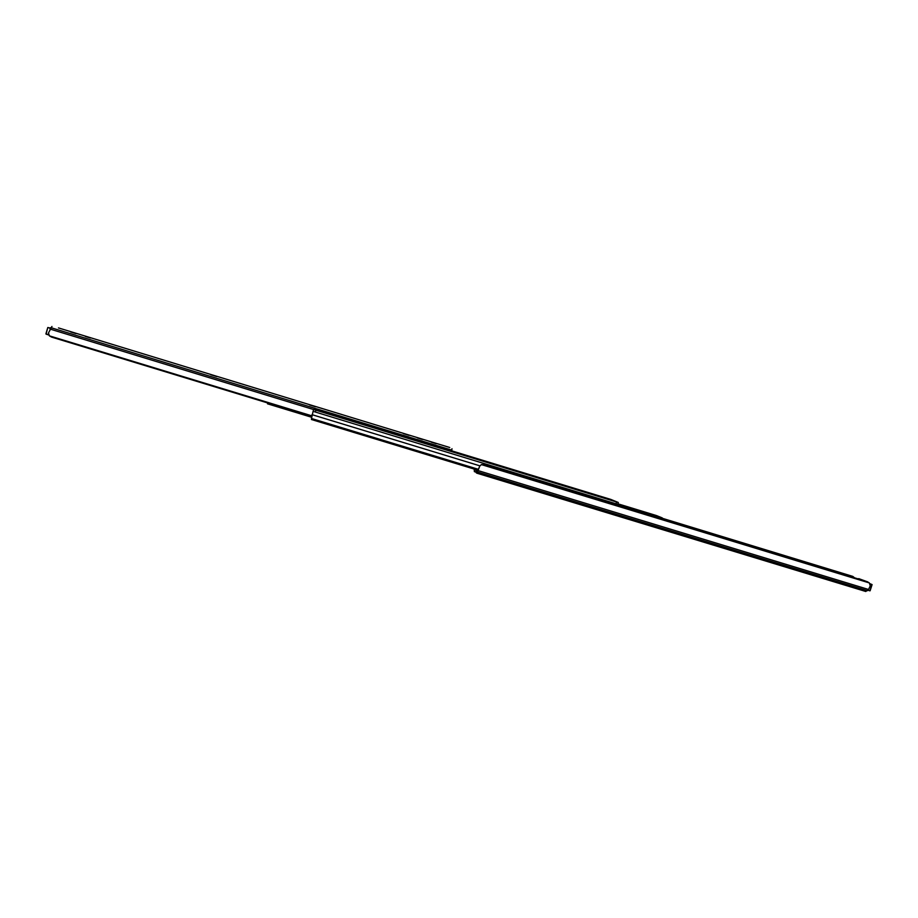 <?xml version="1.0" encoding="UTF-8"?>
<svg xmlns="http://www.w3.org/2000/svg" width="918" height="918" viewBox="0 0 918 918"><rect width="100%" height="100%" fill="white"/><g stroke="black" fill="none" stroke-linecap="round" stroke-linejoin="round"><path stroke-width="1.38" d="M476.476 472.3L474.365 471.623L474.445 468.949M474.17 468.868L474.365 471.623M476.316 472.85L477.532 472.024L479.506 466.746L477.796 470.659L476.867 471.037L476.304 472.85L476.867 471.037L477.509 471.198M474.916 469.844L476.27 470.291L475.719 472.081M477.681 469.936L477.452 470.647L476.27 470.291M478.611 468.777L479.506 466.746M476.821 473.16L865.754 591.479L868.543 589.482L870.275 585.856L869.346 582.93L867.258 581.691L483.637 464.657L481.365 464.588L479.712 466.172M852.868 577.296L852.799 576.401L854.578 577.824M852.799 576.401L662.417 518.314M858.72 578.627L866.385 581.427M856.368 578.363L864.699 580.91M311.443 419.515L474.136 469.052L311.443 419.515L311.638 418.769M617.699 504.246L615.989 503.787L616.552 501.985L618.319 502.49L610.929 499.461L314.599 408.958L313.669 409.451L315.918 410.197L315.356 412.033L313.107 411.298L313.669 409.451L313.107 411.298M492.886 463.831L502.41 466.883L492.817 464.049M616.552 501.985L315.918 410.197M615.989 503.787L315.356 412.033M662.36 519.186L662.245 517.89L656.439 515.56M478.381 469.316L311.477 418.493L313.107 411.287M478.06 470.05L312.969 419.778L311.477 418.493M267.654 402.945L267.494 403.805L311.294 417.151L267.494 403.805M403.312 433.583L409.072 435.339L403.312 433.583M309.55 404.918L315.39 406.708L309.55 404.918M210.738 374.728L216.682 376.541L210.738 374.728M436.153 443.624L431.231 442.109L436.165 443.635M422.418 439.424L417.495 437.909L422.418 439.435M90.492 337.985L85.294 336.401L90.492 337.985M75.953 333.544L70.743 331.96L75.953 333.544M58.5 327.921L449.728 447.502M451.977 448.718L451.702 450.841M51.947 326.475L48.493 332.924L49.343 335.827L51.534 337.078L311.512 416.313M58.477 327.921L449.74 447.502L58.477 327.921M477.498 470.486L474.457 469.568M869.346 582.93L481.365 464.588M868.543 589.482L478.152 470.624M867.476 590.687L477.532 472.024M656.462 515.572L617.906 503.798L656.462 515.572M662.245 517.89L617.252 504.154M313.933 411.585L313.061 411.321M479.873 465.839L312.005 414.661M870.115 590.733L867.843 590.274L870 590.699L871.951 584.536L870.126 583.986M869.966 583.687L872.089 584.582L870.138 590.733L868.003 590.09M872.066 584.571L869.839 590.882M49.343 335.827L311.672 415.785M49.974 329.046L313.635 409.554M50.777 327.634L451.851 450.153M46.084 334.141L48.654 334.932L45.911 333.854L47.816 327.496L46.095 333.911L48.539 334.657M50.41 328.3L47.988 327.554L50.524 328.082M47.805 327.496L45.911 333.854M865.8 591.49L476.798 473.16M610.94 499.472L314.599 408.958M618.319 502.49L617.757 504.28"/></g></svg>
